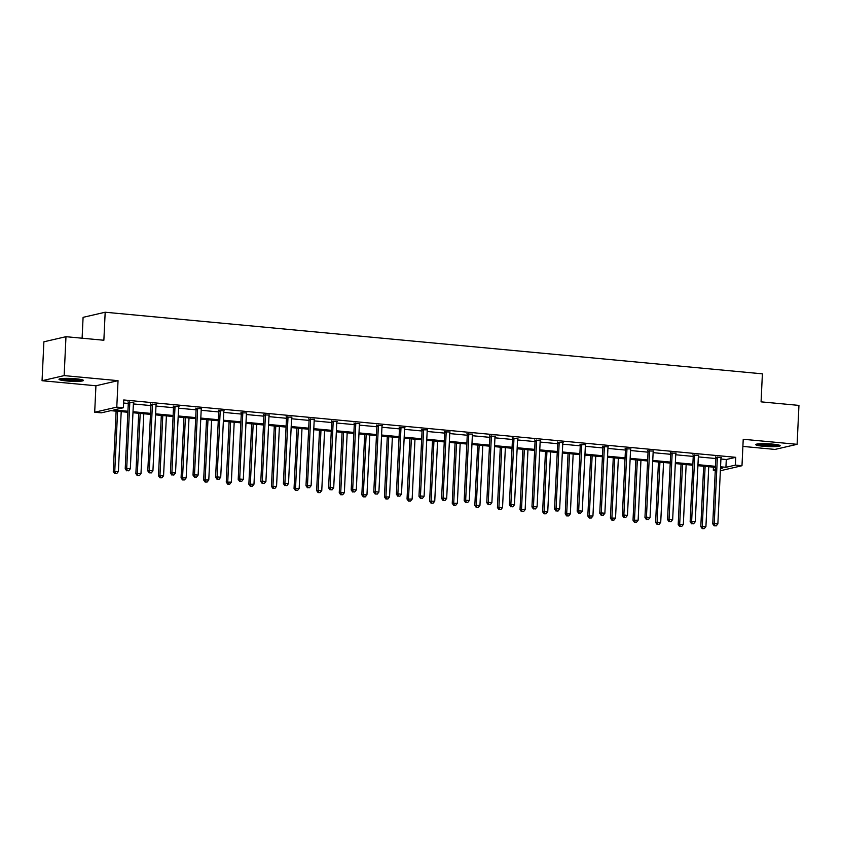 <?xml version="1.0" encoding="UTF-8"?>
<svg xmlns="http://www.w3.org/2000/svg" width="841" height="841" viewBox="0 0 841 841"><rect width="100%" height="100%" fill="white"/><g stroke="black" fill="none" stroke-linecap="round" stroke-linejoin="round"><path stroke-width="1.26" d="M75.858 378.786A12.237 1.398 2.7 0 1 83.427 380.437A12.237 1.398 2.7 0 1 66.544 380.941A12.237 1.398 2.7 0 1 58.986 379.291A12.237 1.398 2.7 0 1 75.858 378.786M772.616 444.101A12.237 1.398 2.7 0 1 780.185 445.751A12.237 1.398 2.7 0 1 763.302 446.256A12.237 1.398 2.7 0 1 755.744 444.595A12.237 1.398 2.7 0 1 772.616 444.101M742.887 446.413L775.024 449.42L797.11 444.321L743.223 439.265L741.983 465.725L720.369 470.729M65.976 336.694L64.147 375.612L42.05 380.721L43.89 341.803L65.976 336.694L103.864 340.248L105.178 312.232L762.388 373.835L761.073 401.851L798.95 405.404L797.11 444.321M715.27 470.403L713.294 470.214L715.302 469.751M713.441 467.154L713.294 470.214M127.874 412.269L110.739 410.66L101.277 412.847L94.686 412.227L116.783 407.128L123.375 407.738L113.913 409.924L127.927 411.238M42.05 380.721L95.937 385.767L94.686 412.227M82.103 338.208L83.091 317.341L105.178 312.232M156.405 404.426L150.76 404.384M201.598 408.663L195.953 408.621M246.791 412.899L241.146 412.857M291.985 417.136L286.339 417.094M337.178 421.373L331.533 421.33M382.371 425.609L376.726 425.567M427.575 429.846L421.93 429.804M472.768 434.082L467.123 434.04M517.961 438.319L512.316 438.277M563.155 442.555L557.509 442.513M608.348 446.792L602.703 446.75M653.541 451.028L647.896 450.986M698.745 455.265L693.1 455.223M123.595 403.018L128.295 403.459M133.383 403.932L150.886 405.583M155.984 406.056L173.488 407.696M178.576 408.169L196.09 409.819M201.178 410.292L218.681 411.932M223.769 412.405L241.283 414.056M246.371 414.529L263.874 416.169M268.973 416.642L286.476 418.292M291.564 418.765L309.067 420.405M314.166 420.878L331.669 422.529M336.757 423.002L354.271 424.642M359.359 425.115L376.863 426.765M381.961 427.239L399.464 428.878M404.553 429.352L422.056 431.002M427.154 431.475L444.658 433.115M449.746 433.588L467.26 435.239M472.348 435.712L489.851 437.352M494.939 437.825L512.453 439.475M517.541 439.948L535.044 441.588M540.143 442.061L557.646 443.701M562.734 444.185L580.248 445.825M585.336 446.298L602.839 447.938M607.927 448.421L625.441 450.061M630.529 450.534L648.033 452.174M653.131 452.658L670.634 454.298M675.722 454.771L693.226 456.411M698.324 456.894L715.828 458.534M720.916 459.007L726.288 459.512L735.759 457.325L123.743 399.959L123.375 407.738M721.336 457.378L715.691 457.336M676.143 453.141L670.498 453.099M630.95 448.905L625.305 448.863M585.757 444.668L580.111 444.626M540.563 440.432L534.918 440.39M495.36 436.195L489.714 436.153M450.166 431.959L444.521 431.917M404.973 427.722L399.328 427.68M359.78 423.486L354.135 423.444M314.587 419.249L308.941 419.207M269.383 415.012L263.738 414.97M224.19 410.776L218.544 410.734M178.996 406.539L173.351 406.497M133.803 402.313L128.158 402.261M735.759 457.325L735.391 465.105L741.983 465.725M95.937 385.767L118.034 380.658L64.147 375.612M118.034 380.658L116.783 407.128M720.548 466.797L725.93 467.302L735.391 465.105M133.015 411.722L150.518 413.362M155.617 413.835L173.12 415.475M178.208 415.959L195.722 417.599M200.81 418.072L218.313 419.712M223.412 420.195L240.915 421.835M246.003 422.308L263.506 423.948M268.605 424.432L286.108 426.072M291.196 426.545L308.71 428.185M313.798 428.668L331.301 430.308M336.389 430.781L353.903 432.421M358.991 432.905L376.495 434.545M381.593 435.018L399.097 436.658M404.185 437.141L421.688 438.781M426.786 439.254L444.29 440.894M449.378 441.378L466.892 443.018M471.98 443.491L489.483 445.131M494.582 445.614L512.085 447.254M517.173 447.727L534.676 449.367M539.775 449.851L557.278 451.491M562.366 451.964L579.88 453.604M584.968 454.087L602.471 455.727M607.57 456.2L625.073 457.84M630.161 458.324L647.665 459.964M652.763 460.437L670.266 462.077M675.355 462.561L692.868 464.2M697.956 464.674L715.46 466.313M720.474 468.563L722.755 468.027L720.506 467.817M715.418 467.344L697.904 465.704M692.816 465.22L675.312 463.58M670.214 463.107L652.711 461.467M647.623 460.984L630.119 459.344M625.021 458.871L607.517 457.231M602.429 456.747L584.915 455.107M579.827 454.634L562.324 452.994M557.226 452.511L539.722 450.871M534.634 450.398L517.131 448.758M512.032 448.274L494.529 446.634M489.441 446.161L471.927 444.521M466.839 444.037L449.336 442.398M444.237 441.924L426.734 440.285M421.646 439.801L404.143 438.161M399.044 437.688L381.541 436.048M376.453 435.564L358.939 433.924M353.851 433.451L336.347 431.811M331.259 431.328L313.746 429.688M308.658 429.215L291.154 427.575M286.056 427.091L268.552 425.451M263.464 424.978L245.961 423.338M240.862 422.855L223.359 421.215M218.271 420.742L200.757 419.102M195.669 418.618L178.166 416.978M173.067 416.505L155.564 414.865M150.476 414.382L132.973 412.742M726.288 459.512L725.93 467.302M717.341 457.819L715.849 458.166L712.748 523.848L714.24 523.501L717.341 457.819A1.566 1.44 77 0 0 717.257 457.231L717.184 456.989M714.787 525.73L716.238 525.867L714.787 525.73L714.24 523.501L717.867 523.848L720.958 458.156A1.566 1.44 77 0 1 721.094 457.588L721.189 457.367M715.849 458.166A1.566 1.44 77 0 0 715.765 457.578L715.533 456.842M712.748 523.848L714.188 525.867M716.238 525.867L717.867 523.848M703.654 466.24L700.805 526.613L705.925 526.603L708.742 466.713M705.126 466.377L702.298 526.266L702.845 528.495L702.246 528.632L704.285 528.632L702.845 528.495M705.925 526.603L704.285 528.632M702.246 528.632L700.805 526.613M694.74 455.706L693.247 456.043L690.146 521.735L691.638 521.388L694.74 455.706A1.566 1.44 77 0 0 694.666 455.107L694.592 454.876M692.185 523.617L693.636 523.754L692.185 523.617L691.638 521.388L695.265 521.725L698.366 456.043A1.566 1.44 77 0 1 698.493 455.465L698.587 455.254M693.247 456.043A1.566 1.44 77 0 0 693.173 455.454L692.942 454.729M690.146 521.735L691.586 523.754M693.636 523.754L695.265 521.725M672.148 453.583L670.655 453.93L667.554 519.612L669.047 519.265L672.148 453.583A1.566 1.44 77 0 0 672.064 452.994L671.991 452.752M669.594 521.494L671.034 521.63L669.594 521.494L669.047 519.265L672.663 519.612L675.765 453.919A1.566 1.44 77 0 1 675.901 453.352L675.996 453.131M670.655 453.93A1.566 1.44 77 0 0 670.571 453.341L670.34 452.616M667.554 519.612L668.994 521.641M671.034 521.63L672.663 519.612M681.052 464.116L678.203 524.49L683.323 524.49L686.151 464.6M682.524 464.253L679.696 524.143L680.243 526.382L679.644 526.519L681.694 526.508L680.243 526.382M683.323 524.49L681.694 526.508M679.644 526.519L678.203 524.49M658.461 462.003L655.612 522.377L660.721 522.366L663.549 462.476M659.933 462.14L657.105 522.03L657.651 524.258L657.052 524.395L659.092 524.395L657.651 524.258M660.721 522.366L659.092 524.395M657.052 524.395L655.612 522.377M777.893 444.826A10.586 1.209 2.7 0 1 767.959 445.141A10.586 1.209 2.7 0 1 758.098 443.89M761.547 443.68A9.808 1.125 -177.3 0 0 774.487 444.29M757.1 444.027A12.152 1.388 -177.3 0 0 767.959 445.32A12.152 1.388 -177.3 0 0 778.882 445.057M81.135 379.512A10.586 1.209 2.7 0 1 71.201 379.827A10.586 1.209 2.7 0 1 61.351 378.576M64.789 378.376A9.808 1.125 -177.3 0 0 77.729 378.986M60.342 378.713A12.152 1.388 -177.3 0 0 71.201 380.006A12.152 1.388 -177.3 0 0 82.124 379.743M649.546 451.47L648.054 451.806L644.952 517.499L646.445 517.152L649.546 451.47A1.566 1.44 77 0 0 649.473 450.871L649.389 450.639M646.992 519.381L648.443 519.517L646.992 519.381L646.445 517.152L650.072 517.488L653.163 451.806A1.566 1.44 77 0 1 653.299 451.228L653.394 451.018M648.054 451.806A1.566 1.44 77 0 0 647.98 451.218L647.749 450.492M644.952 517.499L646.393 519.517M648.443 519.517L650.072 517.488M635.859 459.88L633.01 520.253L638.13 520.253L640.947 460.363M637.331 460.016L634.503 519.917L635.05 522.145L634.45 522.282L636.5 522.272L635.05 522.145M638.13 520.253L636.5 522.272M634.45 522.282L633.01 520.253M626.944 449.346L625.452 449.693L622.361 515.375L623.854 515.028L626.944 449.346A1.566 1.44 77 0 0 626.871 448.758L626.797 448.516M624.39 517.257L625.841 517.394L624.39 517.257L623.854 515.028L627.47 515.375L630.571 449.683A1.566 1.44 77 0 1 630.697 449.115L630.803 448.894M625.452 449.693A1.566 1.44 77 0 0 625.378 449.105L625.147 448.379M622.361 515.375L623.801 517.404M625.841 517.394L627.47 515.375M613.268 457.767L610.419 518.14L615.528 518.13L618.356 458.24M614.729 457.903L611.912 517.793L612.448 520.022L611.859 520.159L613.898 520.159L612.448 520.022M615.528 518.13L613.898 520.159M611.859 520.159L610.419 518.14M604.353 447.233L602.86 447.57L599.759 513.262L601.252 512.915L604.353 447.233A1.566 1.44 77 0 0 604.269 446.634L604.195 446.403M601.799 515.144L603.249 515.281L601.799 515.144L601.252 512.915L604.879 513.252L607.969 447.57A1.566 1.44 77 0 1 608.106 447.002L608.201 446.781M602.86 447.57A1.566 1.44 77 0 0 602.776 446.981L602.555 446.256M599.759 513.262L601.199 515.281M603.249 515.281L604.879 513.252M590.666 455.643L587.817 516.017L592.937 516.017L595.754 456.127M592.138 455.78L589.31 515.68L589.856 517.909L589.257 518.045L591.307 518.035L589.856 517.909M592.937 516.017L591.307 518.035M589.257 518.045L587.817 516.017M581.751 445.11L580.258 445.457L577.168 511.139L578.661 510.792L581.751 445.11A1.566 1.44 77 0 0 581.678 444.521L581.604 444.279M579.197 513.021L580.647 513.157L579.197 513.021L578.661 510.792L582.277 511.139L585.378 445.446A1.566 1.44 77 0 1 585.504 444.878L585.599 444.658M580.258 445.457A1.566 1.44 77 0 0 580.185 444.868L579.954 444.143M577.168 511.139L578.597 513.168M580.647 513.157L582.277 511.139M568.064 453.53L565.215 513.904L570.335 513.893L573.163 454.003M569.536 453.667L566.708 513.557L567.255 515.785L566.655 515.922L568.705 515.922L567.255 515.785M570.335 513.893L568.705 515.922M566.655 515.922L565.215 513.904M559.16 442.997L557.667 443.333L554.566 509.026L556.059 508.679L559.16 442.997A1.566 1.44 77 0 0 559.076 442.398L559.002 442.166M556.605 510.908L558.046 511.044L556.605 510.908L556.059 508.679L559.675 509.015L562.776 443.333A1.566 1.44 77 0 1 562.913 442.765L563.007 442.545M557.667 443.333A1.566 1.44 77 0 0 557.583 442.744L557.352 442.019M554.566 509.026L556.006 511.044M558.046 511.044L559.675 509.015M545.473 451.407L542.624 511.78L547.733 511.78L550.561 451.89M546.944 451.543L544.116 511.444L544.663 513.672L544.064 513.809L546.103 513.798L544.663 513.672M547.733 511.78L546.103 513.798M544.064 513.809L542.624 511.78M536.558 440.873L535.065 441.22L531.964 506.902L533.457 506.555L536.558 440.873A1.566 1.44 77 0 0 536.484 440.285L536.411 440.043M534.003 508.784L535.454 508.921L534.003 508.784L533.457 506.555L537.084 506.902L540.174 441.21A1.566 1.44 77 0 1 540.311 440.642L540.406 440.421M535.065 441.22A1.566 1.44 77 0 0 534.992 440.631L534.76 439.906M531.964 506.902L533.404 508.931M535.454 508.921L537.084 506.902M522.871 449.294L520.022 509.667L525.141 509.657L527.959 449.767M524.342 449.43L521.515 509.32L522.061 511.549L521.462 511.685L523.512 511.685L522.061 511.549M525.141 509.657L523.512 511.685M521.462 511.685L520.022 509.667M513.956 438.76L512.463 439.097L509.373 504.789L510.865 504.442L513.956 438.76A1.566 1.44 77 0 0 513.883 438.161L513.809 437.93M511.402 506.671L512.852 506.808L511.402 506.671L510.865 504.442L514.482 504.779L517.583 439.097A1.566 1.44 77 0 1 517.709 438.529L517.814 438.308M512.463 439.097A1.566 1.44 77 0 0 512.39 438.508L512.158 437.783M509.373 504.789L510.813 506.808M512.852 506.808L514.482 504.779M500.279 447.17L497.43 507.543L502.54 507.543L505.367 447.654M501.741 447.307L498.923 507.207L499.459 509.436L498.871 509.572L500.91 509.562L499.459 509.436M502.54 507.543L500.91 509.562M498.871 509.572L497.43 507.543M491.365 436.637L489.872 436.984L486.771 502.666L488.264 502.319L491.365 436.637A1.566 1.44 77 0 0 491.281 436.048L491.207 435.806M488.81 504.547L490.261 504.684L488.81 504.547L488.264 502.319L491.89 502.666L494.981 436.973A1.566 1.44 77 0 1 495.118 436.405L495.212 436.185M489.872 436.984A1.566 1.44 77 0 0 489.788 436.395L489.567 435.67M486.771 502.666L488.211 504.695M490.261 504.684L491.89 502.666M477.677 445.057L474.829 505.43L479.948 505.42L482.766 445.53M479.149 445.194L476.321 505.084L476.868 507.312L476.269 507.449L478.319 507.449L476.868 507.312M479.948 505.42L478.319 507.449M476.269 507.449L474.829 505.43M468.763 434.524L467.27 434.86L464.179 500.553L465.672 500.206L468.763 434.524A1.566 1.44 77 0 0 468.689 433.924L468.616 433.693M466.208 502.434L467.659 502.571L466.208 502.434L465.672 500.206L469.289 500.542L472.39 434.86A1.566 1.44 77 0 1 472.516 434.292L472.61 434.072M467.27 434.86A1.566 1.44 77 0 0 467.197 434.271L466.965 433.546M464.179 500.553L465.609 502.571M467.659 502.571L469.289 500.542M455.076 442.934L452.237 503.307L457.346 503.307L460.174 443.417M456.547 443.07L453.73 502.971L454.266 505.199L453.667 505.336L455.717 505.325L454.266 505.199M457.346 503.307L455.717 505.325M453.667 505.336L452.237 503.307M446.172 432.4L444.679 432.747L441.578 498.429L443.07 498.082L446.172 432.4A1.566 1.44 77 0 0 446.087 431.811L446.014 431.57M443.617 500.311L445.057 500.448L443.617 500.311L443.07 498.082L446.687 498.429L449.788 432.737A1.566 1.44 77 0 1 449.924 432.169L450.019 431.948M444.679 432.747A1.566 1.44 77 0 0 444.595 432.158L444.363 431.433M441.578 498.429L443.018 500.458M445.057 500.448L446.687 498.429M432.484 440.821L429.635 501.194L434.744 501.183L437.572 441.294M433.956 440.957L431.128 500.847L431.675 503.076L431.076 503.212L433.115 503.212L431.675 503.076M434.744 501.183L433.115 503.212M431.076 503.212L429.635 501.194M423.57 430.287L422.077 430.624L418.976 496.316L420.468 495.969L423.57 430.287A1.566 1.44 77 0 0 423.496 429.688L423.422 429.457M421.015 498.198L422.466 498.335L421.015 498.198L420.468 495.969L424.095 496.306L427.196 430.624A1.566 1.44 77 0 1 427.323 430.056L427.417 429.835M422.077 430.624A1.566 1.44 77 0 0 422.003 430.035L421.772 429.309M418.976 496.316L420.416 498.335M422.466 498.335L424.095 496.306M409.882 438.697L407.033 499.07L412.153 499.07L414.981 439.181M411.354 438.834L408.526 498.734L409.073 500.963L408.474 501.099L410.524 501.089L409.073 500.963M412.153 499.07L410.524 501.089M408.474 501.099L407.033 499.07M400.968 428.164L399.475 428.511L396.384 494.193L397.877 493.846L400.968 428.164A1.566 1.44 77 0 0 400.894 427.575L400.821 427.333M398.413 496.074L399.864 496.211L398.413 496.074L397.877 493.846L401.493 494.193L404.595 428.5A1.566 1.44 77 0 1 404.731 427.932L404.826 427.712M399.475 428.511A1.566 1.44 77 0 0 399.401 427.922L399.17 427.196M396.384 494.193L397.825 496.222M399.864 496.211L401.493 494.193M387.291 436.584L384.442 496.957L389.551 496.947L392.379 437.057M388.752 436.721L385.935 496.611L386.471 498.839L385.882 498.976L387.922 498.976L386.471 498.839M389.551 496.947L387.922 498.976M385.882 498.976L384.442 496.957M378.376 426.051L376.884 426.387L373.782 492.08L375.275 491.733L378.376 426.051A1.566 1.44 77 0 0 378.303 425.451L378.219 425.22M375.822 493.961L377.273 494.098L375.822 493.961L375.275 491.733L378.902 492.069L381.993 426.387A1.566 1.44 77 0 1 382.129 425.819L382.224 425.599M376.884 426.387A1.566 1.44 77 0 0 376.81 425.798L376.579 425.073M373.782 492.08L375.223 494.098M377.273 494.098L378.902 492.069M364.689 434.461L361.84 494.834L366.96 494.834L369.777 434.944M366.161 434.597L363.333 494.497L363.88 496.726L363.28 496.863L365.33 496.863L363.88 496.726M366.96 494.834L365.33 496.863M363.28 496.863L361.84 494.834M355.775 423.927L354.282 424.274L351.191 489.956L352.684 489.609L355.775 423.927A1.566 1.44 77 0 0 355.701 423.338L355.627 423.097M353.22 491.838L354.671 491.974L353.22 491.838L352.684 489.609L356.3 489.956L359.401 424.263A1.566 1.44 77 0 1 359.528 423.696L359.633 423.475M354.282 424.274A1.566 1.44 77 0 0 354.208 423.685L353.977 422.96M351.191 489.956L352.631 491.985M354.671 491.974L356.3 489.956M342.087 432.348L339.249 492.721L344.358 492.71L347.186 432.821M343.559 432.484L340.742 492.374L341.278 494.603L340.679 494.739L342.729 494.739L341.278 494.603M344.358 492.71L342.729 494.739M340.679 494.739L339.249 492.721M333.183 421.814L331.69 422.15L328.589 487.843L330.082 487.496L333.183 421.814A1.566 1.44 77 0 0 333.099 421.215L333.025 420.984M330.629 489.725L332.079 489.861L330.629 489.725L330.082 487.496L333.709 487.833L336.799 422.15A1.566 1.44 77 0 1 336.936 421.583L337.031 421.362M331.69 422.15A1.566 1.44 77 0 0 331.606 421.562L331.375 420.836M328.589 487.843L330.029 489.861M332.079 489.861L333.709 487.833M319.496 430.224L316.647 490.597L321.767 490.597L324.584 430.708M320.968 430.371L318.14 490.261L318.686 492.49L318.087 492.626L320.127 492.626L318.686 492.49M321.767 490.597L320.127 492.626M318.087 492.626L316.647 490.597M310.581 419.691L309.089 420.037L305.987 485.72L307.48 485.373L310.581 419.691A1.566 1.44 77 0 0 310.508 419.102L310.434 418.86M308.027 487.601L309.477 487.738L308.027 487.601L307.48 485.373L311.107 485.72L314.208 420.027A1.566 1.44 77 0 1 314.334 419.459L314.429 419.239M309.089 420.037A1.566 1.44 77 0 0 309.015 419.449L308.784 418.723M305.987 485.72L307.428 487.748M309.477 487.738L311.107 485.72M296.894 428.111L294.045 488.484L299.165 488.474L301.993 428.584M298.366 428.248L295.538 488.137L296.085 490.366L295.485 490.503L297.535 490.503L296.085 490.366M299.165 488.474L297.535 490.503M295.485 490.503L294.045 488.484M287.99 417.578L286.497 417.914L283.396 483.607L284.889 483.26L287.99 417.578A1.566 1.44 77 0 0 287.906 416.978L287.832 416.747M285.435 485.488L286.876 485.625L285.435 485.488L284.889 483.26L288.505 483.596L291.606 417.914A1.566 1.44 77 0 1 291.743 417.346L291.838 417.125M286.497 417.914A1.566 1.44 77 0 0 286.413 417.325L286.182 416.6M283.396 483.607L284.836 485.625M286.876 485.625L288.505 483.596M274.303 425.988L271.454 486.361L276.563 486.361L279.391 426.471M275.774 426.135L272.947 486.024L273.493 488.253L272.894 488.39L274.933 488.39L273.493 488.253M276.563 486.361L274.933 488.39M272.894 488.39L271.454 486.361M265.388 415.454L263.895 415.801L260.794 481.483L262.287 481.136L265.388 415.454A1.566 1.44 77 0 0 265.314 414.865L265.23 414.624M262.834 483.365L264.284 483.501L262.834 483.365L262.287 481.136L265.914 481.483L269.004 415.79A1.566 1.44 77 0 1 269.141 415.223L269.236 415.002M263.895 415.801A1.566 1.44 77 0 0 263.822 415.212L263.59 414.487M260.794 481.483L262.234 483.512M264.284 483.501L265.914 481.483M251.701 423.875L248.852 484.248L253.971 484.237L256.789 424.348M253.173 424.011L250.345 483.901L250.891 486.13L250.292 486.266L252.342 486.266L250.891 486.13M253.971 484.237L252.342 486.266M250.292 486.266L248.852 484.248M242.786 413.341L241.293 413.677L238.203 479.37L239.696 479.023L242.786 413.341A1.566 1.44 77 0 0 242.713 412.742L242.639 412.51M240.232 481.252L241.682 481.388L240.232 481.252L239.696 479.023L243.312 479.359L246.413 413.677A1.566 1.44 77 0 1 246.539 413.11L246.644 412.889M241.293 413.677A1.566 1.44 77 0 0 241.22 413.089L240.989 412.363M238.203 479.37L239.643 481.388M241.682 481.388L243.312 479.359M229.109 421.751L226.261 482.124L231.37 482.124L234.197 422.235M230.571 421.898L227.753 481.788L228.289 484.017L227.701 484.153L229.74 484.153L228.289 484.017M231.37 482.124L229.74 484.153M227.701 484.153L226.261 482.124M220.195 411.217L218.702 411.564L215.601 477.246L217.094 476.9L220.195 411.217A1.566 1.44 77 0 0 220.111 410.629L220.037 410.387M217.64 479.128L219.091 479.265L217.64 479.128L217.094 476.9L220.72 477.246L223.811 411.554A1.566 1.44 77 0 1 223.948 410.986L224.042 410.765M218.702 411.564A1.566 1.44 77 0 0 218.618 410.976L218.397 410.25M215.601 477.246L217.041 479.275M219.091 479.265L220.72 477.246M206.508 419.638L203.659 480.011L208.778 480.001L211.596 420.111M207.979 419.775L205.151 479.664L205.698 481.893L205.099 482.03L207.149 482.03L205.698 481.893M208.778 480.001L207.149 482.03M205.099 482.03L203.659 480.011M197.593 409.104L196.1 409.441L193.01 475.133L194.502 474.787L197.593 409.104A1.566 1.44 77 0 0 197.519 408.505L197.446 408.274M195.038 477.015L196.489 477.152L195.038 477.015L194.502 474.787L198.119 475.123L201.22 409.441A1.566 1.44 77 0 1 201.346 408.873L201.441 408.652M196.1 409.441A1.566 1.44 77 0 0 196.027 408.852L195.795 408.127M193.01 475.133L194.439 477.152M196.489 477.152L198.119 475.123M183.906 417.514L181.067 477.888L186.176 477.888L189.004 417.998M185.377 417.662L182.56 477.551L183.096 479.78L182.497 479.917L184.547 479.917L183.096 479.78M186.176 477.888L184.547 479.917M182.497 479.917L181.067 477.888M175.002 406.981L173.509 407.328L170.408 473.01L171.9 472.663L175.002 406.981A1.566 1.44 77 0 0 174.917 406.392L174.844 406.15M172.447 474.892L173.887 475.028L172.447 474.892L171.9 472.663L175.517 473.01L178.618 407.317A1.566 1.44 77 0 1 178.755 406.75L178.849 406.529M173.509 407.328A1.566 1.44 77 0 0 173.425 406.739L173.193 406.014M170.408 473.01L171.848 475.039M173.887 475.028L175.517 473.01M161.314 415.401L158.465 475.775L163.575 475.764L166.402 415.875M162.786 415.538L159.958 475.428L160.505 477.656L159.906 477.793L161.945 477.793L160.505 477.656M163.575 475.764L161.945 477.793M159.906 477.793L158.465 475.775M152.4 404.868L150.907 405.204L147.806 470.897L149.299 470.55L152.4 404.868A1.566 1.44 77 0 0 152.326 404.269L152.253 404.037M149.845 472.779L151.296 472.915L149.845 472.779L149.299 470.55L152.925 470.886L156.016 405.204A1.566 1.44 77 0 1 156.153 404.637L156.247 404.416M150.907 405.204A1.566 1.44 77 0 0 150.833 404.616L150.602 403.89M147.806 470.897L149.246 472.915M151.296 472.915L152.925 470.886M138.712 413.278L135.864 473.651L140.983 473.651L143.8 413.761M140.184 413.425L137.356 473.315L137.903 475.543L137.304 475.68L139.354 475.68L137.903 475.543M140.983 473.651L139.354 475.68M137.304 475.68L135.864 473.651M129.798 402.744L128.305 403.091L125.214 468.773L126.707 468.426L129.798 402.744A1.566 1.44 77 0 0 129.724 402.156L129.651 401.914M127.243 470.666L128.694 470.792L127.243 470.666L126.707 468.426L130.323 468.773L133.425 403.081A1.566 1.44 77 0 1 133.551 402.513L133.656 402.292M128.305 403.091A1.566 1.44 77 0 0 128.231 402.503L128 401.777M125.214 468.773L126.655 470.802M128.694 470.792L130.323 468.773M116.121 411.165L113.272 471.538L118.381 471.528L121.209 411.638M117.582 411.302L114.765 471.191L115.301 473.42L114.712 473.557L116.752 473.557L115.301 473.42M118.381 471.528L116.752 473.557M114.712 473.557L113.272 471.538M717.257 457.231L715.765 457.578M694.666 455.107L693.173 455.454M672.064 452.994L670.571 453.341M649.473 450.871L647.98 451.218M626.871 448.758L625.378 449.105M604.269 446.634L602.776 446.981M581.678 444.521L580.185 444.868M559.076 442.398L557.583 442.744M536.484 440.285L534.992 440.631M513.883 438.161L512.39 438.508M491.281 436.048L489.788 436.395M468.689 433.924L467.197 434.271M446.087 431.811L444.595 432.158M423.496 429.688L422.003 430.035M400.894 427.575L399.401 427.922M378.303 425.451L376.81 425.798M355.701 423.338L354.208 423.685M333.099 421.215L331.606 421.562M310.508 419.102L309.015 419.449M287.906 416.978L286.413 417.325M265.314 414.865L263.822 415.212M242.713 412.742L241.22 413.089M220.111 410.629L218.618 410.976M197.519 408.505L196.027 408.852M174.917 406.392L173.425 406.739M152.326 404.269L150.833 404.616M129.724 402.156L128.231 402.503"/></g></svg>
